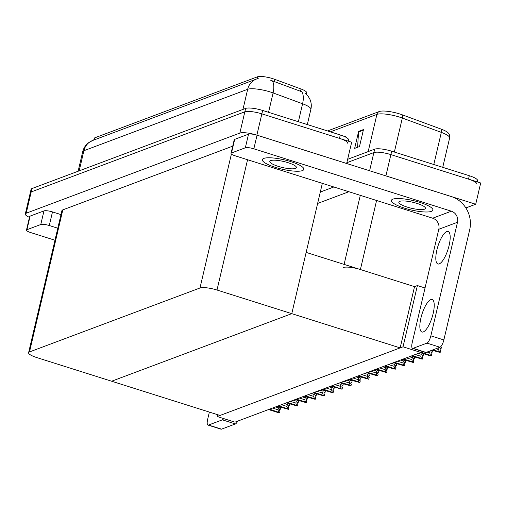 <?xml version="1.0" encoding="UTF-8"?>
<svg xmlns="http://www.w3.org/2000/svg" width="506" height="506" viewBox="0 0 506 506"><rect width="100%" height="100%" fill="white"/><g stroke="black" fill="none" stroke-linecap="round" stroke-linejoin="round"><path stroke-width="0.76" d="M425.034 287.977L417.393 285.561L414.528 286.636L360.398 269.54A13.453 3.023 -166.8 0 0 343.372 267.497M384.459 175.443A13.453 3.023 13.2 0 1 385.901 175.879L475.71 204.247L480.7 182.976L390.885 154.608L468.505 179.124A13.453 3.023 13.2 0 1 476.772 184.013M475.71 204.247L465.868 207.934M347.666 159.295L374.661 149.169L373.864 152.572A13.453 3.023 13.2 0 1 390.885 154.608A13.453 3.023 13.2 0 0 373.864 152.572L346.869 162.698L373.864 152.572L369.601 170.75M320.298 192.059L333.833 186.98M348.868 191.73L317.623 203.45M420.828 352.435L403.029 346.812L217.156 416.527L234.955 422.149L420.828 352.435L421.15 351.069M217.156 416.527L217.586 414.686M403.029 346.812L417.393 285.561M322.341 183.349L291.779 313.65L216.998 290.033A13.453 3.023 -166.8 0 0 199.978 287.996L29.5 351.936A13.453 3.023 -166.8 0 0 28.595 352.714A13.453 3.023 -166.8 0 0 36.862 357.597L111.636 381.22L291.779 313.65L306.143 252.399L414.528 286.636L400.164 347.888L220.021 415.451L111.636 381.22L291.779 313.65L400.164 347.888M93.755 140.08L94.135 138.461A12.106 2.726 13.2 0 1 94.945 137.758L257.434 76.817A12.106 2.726 13.2 0 1 272.753 78.651A12.106 2.726 13.2 0 1 274.594 79.278L301.051 89.005A12.106 2.726 13.2 0 1 306.649 92.775L306.32 94.198M29.462 217.352A13.453 3.023 13.2 0 1 25.3 213.994L30.29 192.729A13.453 3.023 13.2 0 1 31.195 191.945L244.834 111.813A13.453 3.023 13.2 0 1 261.855 113.856L351.67 142.224L346.648 163.501M25.3 213.994A13.453 3.023 13.2 0 1 26.204 213.216L239.844 133.084A13.453 3.023 13.2 0 1 256.871 135.121L346.68 163.489M232.728 146.139L62.826 209.87A13.453 3.023 -166.8 0 0 61.922 210.648L28.595 352.714M327.521 130.94L379.323 111.51A16.141 3.631 13.2 0 1 399.753 113.958A16.141 3.631 13.2 0 1 402.207 114.792L441.213 129.138A16.141 3.631 13.2 0 1 448.171 132.895C449.296 133.755 449.783 135.444 449.625 137.974A17.938 4.035 -166.8 0 0 441.333 132.389A4.484 2.094 -69.8 0 0 441.213 129.138M357.59 147.284L358.552 131.977A3.586 3.314 -110.6 0 1 358.64 131.37L354.649 148.384L359.481 146.576L363.472 129.561L358.64 131.37M345.56 137.05L345.756 136.203L344.656 136.62M374.661 149.169A13.453 3.023 13.2 0 1 391.688 151.205L469.309 175.721A13.453 3.023 13.2 0 1 477.569 180.61L477.272 181.894M305.554 93.509L308.122 96.229L309.773 98.961C311.31 102.294 311.683 105.76 310.88 109.353A17.938 4.035 -166.8 0 0 302.582 103.768A15.692 7.318 -69.8 0 0 301.772 91.75L270.602 80.201M348.242 141.136L348.539 139.852A13.453 3.023 13.2 0 0 340.279 134.969L262.658 110.453A13.453 3.023 13.2 0 0 245.631 108.41L31.992 188.542A13.453 3.023 13.2 0 0 31.087 189.326L30.29 192.729A13.453 3.023 13.2 0 1 31.195 191.945L244.834 111.813A13.453 3.023 13.2 0 1 261.855 113.856L339.475 138.372A13.453 3.023 13.2 0 1 347.742 143.255M269.559 409.171L279.578 412.649L277.649 412.441L268.528 409.556M275.561 406.919L278.471 407.836L278.009 409.79L272.525 408.057M279.957 407.001L280.779 407.545L280.375 409.246L279.736 408.816L279.337 410.518L279.976 410.948L279.578 412.649M279.641 409.209L280.28 409.278L279.673 409.088M278.471 407.836L279.875 406.944M278.68 412.048L278.009 409.79M279.679 409.044L280.375 409.246M430.827 299.615A17.04 5.294 107.5 0 1 432.168 299.527A17.04 5.294 107.5 0 1 432.662 315.421A17.04 5.294 107.5 0 1 423.244 331.942A17.04 5.294 107.5 0 1 421.903 332.025A17.04 5.294 107.5 0 1 421.409 316.13A17.04 5.294 107.5 0 1 430.827 299.615M446.785 231.558A17.04 5.294 107.5 0 1 448.126 231.47A17.04 5.294 107.5 0 1 448.62 247.364A17.04 5.294 107.5 0 1 439.208 263.885A17.04 5.294 107.5 0 1 437.867 263.968A17.04 5.294 107.5 0 1 437.374 248.073A17.04 5.294 107.5 0 1 446.785 231.558M275.46 167.378A21.296 4.788 -166.8 0 0 303.847 169.371A21.296 4.788 -166.8 0 0 290.767 161.635A21.296 4.788 -166.8 0 0 262.38 159.643A21.296 4.788 -166.8 0 0 275.46 167.378A21.296 4.788 -166.8 0 0 303.847 169.371A21.296 4.788 -166.8 0 0 290.767 161.635A21.296 4.788 -166.8 0 0 262.38 159.643A21.296 4.788 -166.8 0 0 275.46 167.378M404.49 208.13A21.296 4.788 -166.8 0 0 432.877 210.129A21.296 4.788 -166.8 0 0 419.797 202.394A21.296 4.788 -166.8 0 0 391.41 200.401A21.296 4.788 -166.8 0 0 404.49 208.13A21.296 4.788 -166.8 0 0 432.877 210.129A21.296 4.788 -166.8 0 0 419.797 202.394A21.296 4.788 -166.8 0 0 391.41 200.401A21.296 4.788 -166.8 0 0 404.49 208.13M231.482 152.983L245.334 147.79L248.528 134.179A6.723 1.512 13.2 0 1 257.042 135.197L451.295 196.556A26.9 24.845 69.4 0 1 469.695 229.781L443.857 339.943A6.723 2.087 107.5 0 1 439.942 347.23L426.937 343.125A6.723 2.087 -72.5 0 0 430.853 335.839L457.487 222.267L438.803 229.275A8.969 8.279 69.4 0 0 432.668 218.2L235.163 155.816A6.723 1.512 -166.8 0 1 231.033 153.375A6.723 1.512 -166.8 0 1 231.482 152.983L234.676 139.371L248.528 134.179M231.033 153.375L234.221 139.764A6.723 1.512 13.2 0 1 234.676 139.371M438.803 229.275L412.169 342.847A6.723 2.087 -72.5 0 0 412.554 348.349A6.723 2.087 -72.5 0 0 413.086 348.318L426.09 352.429L439.942 347.23M426.09 352.429A6.723 2.087 107.5 0 1 425.559 352.461L412.554 348.349M413.086 348.318L426.937 343.125M432.668 218.2L451.352 211.192L253.848 148.808A6.723 1.512 -166.8 0 0 245.334 147.79M451.352 211.192A8.969 8.279 -110.6 0 1 457.487 222.267M26.926 229.711A6.723 1.512 -166.8 0 0 26.476 230.097L29.671 216.486A6.723 1.512 13.2 0 1 30.12 216.1L26.926 229.711L40.777 224.512L43.971 210.901A6.723 1.512 13.2 0 1 52.485 211.919L60.992 214.607M30.12 216.1L43.971 210.901M237.7 421.118A6.723 2.087 107.5 0 1 235.385 423.952L222.381 419.847A6.723 2.087 -72.5 0 0 223.741 418.607M209.364 412.086L207.612 419.569A6.723 2.087 -72.5 0 0 207.998 425.078A6.723 2.087 -72.5 0 0 208.529 425.04L221.533 429.151L235.385 423.952M221.533 429.151A6.723 2.087 107.5 0 1 221.002 429.183L207.998 425.078M208.529 425.04L222.381 419.847M57.798 228.219L49.291 225.531A6.723 1.512 -166.8 0 0 40.777 224.512M26.476 230.097A6.723 1.512 -166.8 0 0 30.607 232.539L54.977 240.236M278.483 405.825L287.598 408.703L288.369 409.348L277.452 406.21M284.486 403.573L287.395 404.49L286.934 406.445L281.45 404.711M288.882 403.655L289.698 404.193L289.299 405.894L288.66 405.47L288.256 407.172L288.901 407.596L288.502 409.297M288.565 405.863L289.204 405.932L288.597 405.742M287.395 404.49L288.799 403.598M287.598 408.703L286.934 406.445M288.603 405.698L289.299 405.894M287.408 402.479L296.522 405.357L297.294 406.002L286.377 402.865M293.41 400.227L296.32 401.144L295.858 403.099L290.368 401.366M297.806 400.309L298.622 400.847L298.224 402.548L297.579 402.125L297.18 403.826L297.825 404.25L297.427 405.951M297.49 402.51L298.129 402.586L297.515 402.397M296.32 401.144L297.724 400.252M296.522 405.357L295.858 403.099M297.528 402.352L298.224 402.548M296.333 399.133L305.447 402.011L306.219 402.656L295.302 399.519M302.335 396.881L305.238 397.798L304.783 399.753L299.293 398.02M306.731 396.963L307.547 397.501L307.148 399.202L306.503 398.779L306.105 400.48L306.75 400.904L306.351 402.605M306.415 399.164L307.047 399.24L306.44 399.051M305.238 397.798L306.642 396.906M305.447 402.011L304.783 399.753M306.453 399.006L307.148 399.202M305.251 395.787L314.371 398.665L315.143 399.31L304.22 396.173M311.253 393.535L314.163 394.452L313.707 396.407L308.217 394.674M315.655 393.617L316.471 394.155L316.073 395.856L315.428 395.433L315.029 397.134L315.674 397.558L315.27 399.259M315.333 395.818L315.972 395.894L315.364 395.698M314.163 394.452L315.567 393.56M314.371 398.665L313.707 396.407M315.371 395.66L316.073 395.856M407.229 207.106A13.675 3.074 -166.8 0 0 425.457 208.383A13.675 3.074 -166.8 0 0 417.058 203.418A13.675 3.074 -166.8 0 0 398.829 202.141A13.675 3.074 -166.8 0 0 407.229 207.106M278.199 166.347A13.675 3.074 -166.8 0 0 296.427 167.631A13.675 3.074 -166.8 0 0 288.028 162.666A13.675 3.074 -166.8 0 0 269.799 161.382A13.675 3.074 -166.8 0 0 278.199 166.347M314.175 392.435L323.296 395.319L324.061 395.964L313.144 392.827M320.178 390.183L323.087 391.106L322.626 393.061L317.142 391.328M324.574 390.271L325.39 390.809L324.991 392.511L324.352 392.087L323.954 393.788L324.593 394.212L324.194 395.913M324.257 392.473L324.896 392.548L324.289 392.352M323.087 391.106L324.491 390.215M323.296 395.319L322.626 393.061M324.295 392.314L324.991 392.511M323.1 389.089L333.119 392.567L331.183 392.359L322.069 389.475M329.102 386.837L332.012 387.76L331.55 389.715L326.06 387.975M333.498 386.919L334.314 387.463L333.916 389.165L333.271 388.741L332.872 390.442L333.517 390.866L333.119 392.567M333.182 389.127L333.821 389.196L333.207 389.006M332.012 387.76L333.416 386.869M332.214 391.973L331.55 389.715M333.22 388.969L333.916 389.165M332.025 385.743L342.043 389.222L330.994 386.129M338.027 383.491L340.93 384.408L340.475 386.363L334.985 384.63M342.423 383.573L343.239 384.117L342.84 385.819L342.195 385.389L341.797 387.09L342.442 387.52L342.043 389.222M342.107 385.781L342.739 385.85L342.132 385.661M340.93 384.408L342.334 383.516M341.139 388.621L340.475 386.363M342.145 385.616L342.84 385.819M340.943 382.397L350.063 385.275L350.835 385.92L339.912 382.783M346.945 380.145L349.855 381.062L349.399 383.017L343.909 381.284M351.347 380.227L352.163 380.765L351.765 382.466L351.12 382.043L350.721 383.744L351.366 384.168L350.968 385.869M351.031 382.435L351.664 382.504L351.056 382.315M349.855 381.062L351.259 380.17M350.063 385.275L349.399 383.017M351.069 382.27L351.765 382.466M349.867 379.051L358.988 381.929L359.753 382.574L348.836 379.437M355.87 376.799L358.779 377.716L358.318 379.671L352.834 377.938M360.266 376.881L361.088 377.419L360.689 379.12L360.044 378.697L359.646 380.398L360.285 380.822L359.886 382.523M359.949 379.083L360.588 379.158L359.981 378.969M358.779 377.716L360.183 376.825M358.988 381.929L358.318 379.671M359.987 378.924L360.689 379.12M358.792 375.705L367.906 378.583L368.678 379.228L357.761 376.091M364.794 373.453L367.704 374.37L367.242 376.325L361.758 374.592M369.19 373.536L370.006 374.073L369.608 375.775L368.969 375.351L368.564 377.052L369.209 377.476L368.811 379.177M368.874 375.737L369.513 375.813L368.906 375.623M367.704 374.37L369.108 373.479M367.906 378.583L367.242 376.325M368.912 375.578L369.608 375.775M367.717 372.353L376.831 375.237L377.602 375.882L366.686 372.745M373.719 370.107L376.628 371.024L376.167 372.979L370.677 371.246M378.115 370.19L378.931 370.727L378.532 372.429L377.887 372.005L377.489 373.706L378.134 374.13L377.735 375.832M377.799 372.391L378.437 372.467L377.824 372.271M376.628 371.024L378.033 370.133M376.831 375.237L376.167 372.979M377.837 372.233L378.532 372.429M376.641 369.007L385.755 371.891L386.527 372.536L375.61 369.393M382.644 366.755L385.547 367.679L385.091 369.633L379.601 367.9M387.039 366.837L387.855 367.381L387.457 369.083L386.812 368.659L386.413 370.36L387.058 370.784L386.66 372.486M386.723 369.045L387.356 369.121L386.748 368.925M385.547 367.679L386.951 366.787M385.755 371.891L385.091 369.633M386.761 368.887L387.457 369.083M385.559 365.661L395.578 369.14L393.649 368.931L384.528 366.047M391.562 363.409L394.471 364.326L394.016 366.287L388.526 364.548M395.964 363.491L396.78 364.035L396.381 365.737L395.736 365.307L395.338 367.008L395.983 367.438L395.578 369.14M395.648 365.699L396.28 365.768L395.673 365.579M394.471 364.326L395.875 363.435M394.68 368.539L394.016 366.287M395.679 365.541L396.381 365.737M394.484 362.315L403.605 365.193L404.37 365.838L393.453 362.701M400.486 360.063L403.396 360.98L402.934 362.935L397.45 361.202M404.882 360.145L405.698 360.683L405.3 362.385L404.661 361.961L404.262 363.662L404.901 364.086L404.503 365.787M404.566 362.353L405.205 362.422L404.598 362.233M403.396 360.98L404.8 360.089M403.605 365.193L402.934 362.935M404.604 362.188L405.3 362.385M403.408 358.969L412.523 361.847L413.294 362.492L402.378 359.355M409.411 356.717L412.32 357.634L411.859 359.589L406.369 357.856M413.807 356.8L414.623 357.337L414.224 359.039L413.579 358.615L413.181 360.316L413.826 360.74L413.427 362.441M413.491 359.001L414.129 359.077L413.516 358.887M412.32 357.634L413.725 356.743M412.523 361.847L411.859 359.589M413.528 358.843L414.224 359.039M412.333 355.623L421.447 358.501L422.219 359.146L411.302 356.009M418.335 353.371L421.239 354.289L420.783 356.243L415.293 354.51M422.731 353.454L423.547 353.991L423.149 355.693L422.504 355.269L422.105 356.97L422.75 357.394L422.352 359.096M422.415 355.655L423.048 355.731L422.44 355.541M421.239 354.289L422.643 353.397M421.447 358.501L420.783 356.243M422.453 355.497L423.149 355.693M420.891 352.163L431.276 355.75L429.341 355.541L420.22 352.663M430.1 350.924L429.708 352.897L427.064 352.062M431.877 350.253L432.472 350.645L432.073 352.347L431.428 351.923L431.03 353.624L431.675 354.048L431.276 355.75M431.34 352.309L431.972 352.385L431.365 352.189M430.372 355.155L429.708 352.897M431.378 352.151L432.073 352.347M433.022 349.823L439.297 351.809L440.062 352.454L431.991 350.215M439.025 347.578L438.632 349.551L435.989 348.716M440.612 346.781L441.396 347.299L440.998 349.001L440.353 348.577L439.954 350.278L440.593 350.702L440.195 352.404M440.258 348.963L440.897 349.039L440.29 348.843M439.297 351.809L438.632 349.551M440.296 348.805L440.998 349.001M360.398 269.54L376.59 200.49M385.901 175.879L391.688 151.205M344.099 264.391L360.297 195.341M274.594 79.278L274.05 81.592M256.871 135.121L262.658 110.453M239.844 133.084L245.631 108.41M26.204 213.216L31.992 188.542M199.978 287.996L231.394 154.052M216.998 290.033L247.56 159.732M29.5 351.936L62.826 209.87M94.945 137.758L94.464 139.814M257.434 76.817L256.947 78.879M301.051 89.005L300.507 91.327M433.8 164.507L441.333 132.389L402.327 118.043A17.938 4.035 -166.8 0 0 399.601 117.114A17.938 4.035 -166.8 0 0 376.9 114.4A4.484 4.143 -110.6 0 1 379.323 111.51M402.207 114.792A4.484 2.094 -69.8 0 1 402.327 118.043L394.351 152.047M368.178 151.598L376.9 114.4L330.386 131.845M469.309 175.721L468.505 179.124M358.552 131.977L363.327 130.187M298.369 121.731L302.582 103.768L273.101 92.927A17.938 4.035 -166.8 0 0 270.375 91.997A17.938 4.035 -166.8 0 0 247.674 89.277A15.692 14.491 -110.6 0 1 256.39 79.075L258.212 78.512M272.26 80.871A15.692 7.318 -69.8 0 1 273.101 92.927L268.553 112.313M242.956 109.416L247.674 89.277L83.901 150.706A17.938 4.035 -166.8 0 0 82.699 151.749C83.591 148.113 85.501 145.14 88.436 142.831L92.617 140.504A15.692 14.491 69.4 0 0 83.901 150.706L79.176 170.845M340.279 134.969L339.475 138.372M430.853 335.839L443.857 339.943M257.042 135.197L253.848 148.808M52.485 211.919L49.291 225.531M449.625 137.974L442.744 167.334M92.617 140.504L256.39 79.075M82.699 151.749L78.126 171.243M310.88 109.353L307.313 124.558"/></g></svg>
